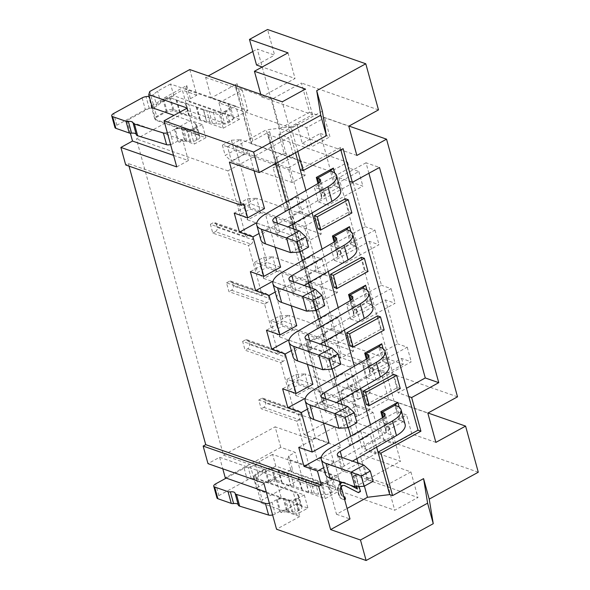 <?xml version="1.0" encoding="UTF-8"?>
<svg xmlns="http://www.w3.org/2000/svg" width="590" height="590" viewBox="0 0 590 590"><rect width="100%" height="100%" fill="white"/><g stroke="black" fill="none" stroke-linecap="round" stroke-linejoin="round"><path stroke-width="0.44" stroke-dasharray="2.95 2.21" d="M266.319 492.097L281.113 497.259L277.241 499.383L284.004 498.262L292.669 501.294L304.293 494.922L254.216 477.443L255.197 474.316L264.755 469.072L271.511 467.959L321.594 485.437L337.864 476.514L287.78 459.042L288.768 455.908L295.221 452.368L280.774 447.331L225.255 477.767M280.774 447.331L275.132 426.836L311.727 439.602L334.965 426.865L340.614 447.36L317.376 460.097L387.674 484.633L410.913 471.889L359.878 454.079L393.442 435.671L354.922 422.233L361.98 447.847L400.499 461.292L366.928 479.7L417.971 497.51L394.732 510.247L302.279 477.989L262.255 499.929L261.267 503.064L299.794 516.508L296.364 504.059L307.921 508.093L296.298 514.465L292.669 501.294M173.571 155.384L188.372 160.554L182.723 140.059L126.865 120.567L182.384 90.123L188.033 110.618L136.386 138.938L223.485 455.148L275.132 426.836M126.865 120.567L130.353 133.207M243.877 203.911L128.31 163.585L125.729 164.994M128.31 163.585L129.018 166.144M281.113 497.259L275.471 476.764L219.613 457.272L207.99 463.644M219.613 457.272L222.791 468.807M337.864 476.514L341.492 489.693L291.408 472.214L291.209 471.484L333.586 486.271L330.356 474.559L287.986 459.772L287.78 459.042M272.61 514.937A4.978 2.013 -15.4 0 0 275.272 513.92L279.704 511.486A4.978 2.013 164.6 0 1 286.467 510.372L288.842 511.198A16.601 6.719 -15.4 0 0 291.844 511.84L292.751 511.936A4.978 2.013 -15.4 0 0 298.606 510.63L299.322 510.239A6.645 2.685 -15.4 0 0 301.874 507.135A6.645 2.685 -15.4 0 0 301.468 506.522L300.509 505.682A33.21 13.437 -15.4 0 0 296.32 503.388L293.09 491.676L254.415 478.173A4.978 2.013 164.6 0 1 253.486 477.376A4.978 2.013 164.6 0 1 255.396 475.046L264.954 469.81L264.755 469.072M291.408 472.214L292.397 469.087L268.384 482.251L268.177 481.521L258.627 486.757A4.978 2.013 164.6 0 0 256.709 489.088A4.978 2.013 164.6 0 0 257.638 489.884L296.32 503.388M275.714 479.98L272.492 468.268A4.978 2.013 164.6 0 0 265.729 469.382L264.954 469.81L268.177 481.521L268.952 481.093A4.978 2.013 164.6 0 1 275.714 479.98L281.319 481.934A4.484 1.814 164.6 0 1 282.153 482.65A4.484 1.814 164.6 0 1 282.175 482.93L290.973 485.924A9.964 4.034 164.6 0 1 294.063 486.381L301.424 488.948A4.484 1.814 164.6 0 1 302.257 489.671A4.484 1.814 164.6 0 1 302.279 489.943L308.865 492.171A9.964 4.034 164.6 0 1 311.963 492.628L314.367 493.469A16.601 6.719 -15.4 0 0 318.541 494.191L325.201 494.531A4.484 1.814 -15.4 0 0 330.164 493.329L331.617 492.532A9.964 4.034 -15.4 0 0 335.445 487.871A9.964 4.034 -15.4 0 0 333.586 486.271M275.803 466.107L272.573 454.396L287.986 459.772L291.209 471.484L275.803 466.107L262.83 473.217L258.811 476.418A4.978 2.013 164.6 0 1 253.847 478.372L251.274 478.719A4.978 2.013 -15.4 0 0 247.357 479.972L218.875 495.593A4.978 2.013 -15.4 0 0 216.958 497.923M238.22 504.708A6.645 2.685 164.6 0 1 238.272 504.848A6.645 2.685 164.6 0 1 238.294 504.944L235.063 493.233M296.364 504.059L280.87 512.555L287.632 511.442L284.004 498.262M287.632 511.442L296.298 514.465M269.379 503.226A4.978 2.013 -15.4 0 0 272.042 502.208L276.481 499.774A4.978 2.013 164.6 0 1 283.244 498.661L285.612 499.487A16.601 6.719 -15.4 0 0 288.621 500.128L289.52 500.224A4.978 2.013 -15.4 0 0 295.384 498.919L296.092 498.528A6.645 2.685 -15.4 0 0 298.643 495.423A6.645 2.685 -15.4 0 0 298.245 494.811L297.286 493.97A33.21 13.437 -15.4 0 0 293.09 491.676M288.842 511.198L285.612 499.487M280.87 512.555L277.241 499.383M262.83 473.217L259.607 461.505L255.588 464.706A4.978 2.013 164.6 0 1 250.625 466.661L248.043 467.007A4.978 2.013 -15.4 0 0 244.135 468.261L226.199 478.092M255.588 464.706L258.811 476.418M272.573 454.396L259.607 461.505M288.768 455.908L292.397 469.087M341.492 489.693L325.223 498.609L275.147 481.138L271.511 467.959M268.384 482.251L275.147 481.138M255.197 474.316L262.255 499.929M302.279 477.989L295.221 452.368M254.216 477.443L261.267 503.064M272.492 468.268L278.089 470.223A4.484 1.814 164.6 0 1 278.93 470.938A4.484 1.814 164.6 0 1 278.952 471.218L287.743 474.213A9.964 4.034 164.6 0 1 290.841 474.67L298.193 477.236A4.484 1.814 164.6 0 1 299.034 477.959A4.484 1.814 164.6 0 1 299.056 478.232L305.642 480.459A9.964 4.034 164.6 0 1 308.732 480.916L311.144 481.757A16.601 6.719 -15.4 0 0 315.311 482.48L321.978 482.819A4.484 1.814 -15.4 0 0 326.941 481.617L328.387 480.821A9.964 4.034 -15.4 0 0 332.214 476.16A9.964 4.034 -15.4 0 0 330.356 474.559M305.436 480.459L308.666 492.171M325.223 498.609L321.594 485.437M282.175 482.93L278.952 471.218M287.544 474.213L290.767 485.924M302.279 489.943L299.056 478.232M304.293 494.922L307.921 508.093M263.848 483.136L275.471 476.764M299.794 516.508L276.548 529.245M264.497 208.617L251.016 203.911L234.23 213.108M254.061 170.746L248.766 151.519L229.399 162.139M188.372 160.554L176.749 166.918M189.774 69.546L196.831 95.167L190.378 98.707L189.39 101.841L239.474 119.313L235.845 106.134L219.576 115.057L169.492 97.579L173.121 110.758L223.204 128.229L239.474 119.313M173.121 110.758L166.365 111.871L156.807 117.108L155.826 120.242L155.62 119.512L194.302 133.008L191.071 121.297L174.013 115.345M170.591 144.557A4.978 2.013 -15.4 0 0 173.246 143.54L177.686 141.113A4.978 2.013 164.6 0 1 184.449 139.992L185.415 140.332L185.614 141.062L194.28 144.085L205.903 137.713L155.826 120.242M185.614 141.062L178.851 142.175L175.223 129.004L190.718 120.508L202.274 124.542L205.903 137.713M182.723 140.059L178.851 142.175M196.831 95.167L182.384 90.123M152.397 107.8L155.62 119.512A4.978 2.013 164.6 0 1 154.691 118.708A4.978 2.013 164.6 0 1 156.608 116.378L166.933 110.714A4.978 2.013 164.6 0 1 173.696 109.6L179.301 111.554A4.484 1.814 164.6 0 1 180.134 112.277A4.484 1.814 164.6 0 1 180.157 112.55L188.955 115.552A9.964 4.034 164.6 0 1 192.045 116.001L199.405 118.568A4.484 1.814 164.6 0 1 200.239 119.291A4.484 1.814 164.6 0 1 200.261 119.564L206.847 121.791A9.964 4.034 164.6 0 1 209.944 122.248L212.348 123.089A16.601 6.719 -15.4 0 0 216.515 123.819L223.182 124.151A4.484 1.814 -15.4 0 0 228.146 122.949L229.599 122.152A9.964 4.034 -15.4 0 0 233.426 117.491A9.964 4.034 -15.4 0 0 231.568 115.891L228.337 104.179L185.968 89.392L185.762 88.662L235.845 106.134M149.749 91.494L156.807 117.108M166.365 111.871L162.729 98.7L169.492 97.579M151.851 105.831A4.978 2.013 164.6 0 1 153.378 104.666L163.71 99.002A4.978 2.013 164.6 0 1 170.473 97.888L176.071 99.843A4.484 1.814 164.6 0 1 176.912 100.566A4.484 1.814 164.6 0 1 176.934 100.838L185.526 103.833L188.748 115.544M185.762 88.662L186.75 85.528L162.729 98.7M186.75 85.528L190.378 98.707M189.39 101.841L189.191 101.104L231.568 115.891M173.785 95.728L170.554 84.016L185.968 89.392L189.191 101.104L173.785 95.728L160.812 102.837L156.793 106.038A4.978 2.013 164.6 0 1 151.829 107.992L149.255 108.339A4.978 2.013 -15.4 0 0 145.339 109.593L116.857 125.213A4.978 2.013 -15.4 0 0 114.939 127.543M136.202 134.328A6.645 2.685 164.6 0 1 136.253 134.468A6.645 2.685 164.6 0 1 136.275 134.572L133.045 122.86M167.361 132.846A4.978 2.013 -15.4 0 0 170.023 131.828L174.463 129.402A4.978 2.013 164.6 0 1 181.226 128.281L182.185 128.62L185.415 140.332L186.823 140.826A16.601 6.719 -15.4 0 0 189.825 141.46L190.732 141.556A4.978 2.013 -15.4 0 0 196.588 140.25L197.303 139.859A6.645 2.685 -15.4 0 0 199.855 136.755A6.645 2.685 -15.4 0 0 199.45 136.143L198.491 135.302A33.21 13.437 -15.4 0 0 194.302 133.008M223.204 128.229L219.576 115.057M180.157 112.55L176.934 100.838M200.261 119.564L197.038 107.852L203.417 110.079L206.64 121.791M203.417 110.079L203.624 110.079A9.964 4.034 164.6 0 1 206.714 110.537L209.126 111.377A16.601 6.719 -15.4 0 0 213.292 112.107L219.959 112.439A4.484 1.814 -15.4 0 0 224.923 111.237L226.368 110.441A9.964 4.034 -15.4 0 0 230.196 105.78A9.964 4.034 -15.4 0 0 228.337 104.179M175.223 129.004L181.986 127.89L182.185 128.62L183.593 129.114A16.601 6.719 -15.4 0 0 186.602 129.748L187.502 129.844A4.978 2.013 -15.4 0 0 193.365 128.539L194.073 128.148A6.645 2.685 -15.4 0 0 196.625 125.043A6.645 2.685 -15.4 0 0 196.227 124.431L195.268 123.59A33.21 13.437 -15.4 0 0 191.071 121.297M170.554 84.016L157.589 91.126L153.57 94.326A4.978 2.013 164.6 0 1 149.196 96.185M185.526 103.833L185.725 103.84A9.964 4.034 164.6 0 1 188.822 104.29L196.175 106.856A4.484 1.814 164.6 0 1 197.016 107.579A4.484 1.814 164.6 0 1 197.038 107.852M188.033 110.618L224.628 123.391L218.986 102.896L289.284 127.425L312.523 114.689L261.488 96.878L260.78 94.326M261.488 96.878L295.052 78.47L262.189 67.002M288.001 52.849L295.052 78.47M312.523 114.689L305.473 89.068M289.284 127.425L282.227 101.812M356.854 155.45L323.143 143.687L330.806 171.506L347.591 162.302L268.62 134.749A4.978 2.013 164.6 0 1 267.69 133.945A4.978 2.013 164.6 0 1 269.608 131.614L252.822 140.818A4.978 2.013 -15.4 0 0 250.912 143.149L235.181 86.052A4.978 2.013 164.6 0 0 236.111 86.855L271.747 99.29L301.438 83.006L309.507 112.284L279.808 128.568L271.747 99.29M235.181 86.052A4.978 2.013 164.6 0 1 237.099 83.721L211.272 97.881L205.63 77.386L208.196 75.977M218.986 102.896L242.225 90.152L247.866 110.647L211.272 97.881M247.866 110.647L224.628 123.391M212.806 233.087L215.387 231.671L251.023 244.105L248.442 245.521L212.806 233.087L210.387 224.303L246.023 236.738L227.873 170.864L136.386 138.938M227.873 170.864L288.562 137.588L278.93 134.232L297.006 124.32L306.638 127.683L324.714 117.771L348.786 126.172M378.485 109.895L301.438 83.006M297.006 124.32L302.25 143.355L320.326 133.443L323.143 143.687L279.808 128.568M330.806 171.506L251.842 143.945A4.978 2.013 -15.4 0 1 250.912 143.149M347.591 162.302L349.206 168.157L314.345 187.273L318.379 201.913L353.24 182.797L362.872 186.16L328.011 205.268L323.976 190.629L358.838 171.52L349.206 168.157M358.838 171.52L362.872 186.16M353.24 182.797L365.335 226.715L330.474 245.831L334.508 260.47L369.37 241.354L379.001 244.717L344.14 263.826L340.106 249.187L374.967 230.078L365.335 226.715M374.967 230.078L379.001 244.717M369.37 241.354L381.465 285.272L346.603 304.388L350.637 319.028L385.499 299.912L395.13 303.275L360.269 322.383L356.235 307.744L391.096 288.635L381.465 285.272M391.096 288.635L395.13 303.275M385.499 299.912L397.594 343.83L362.732 362.946L366.766 377.585L401.628 358.469L411.26 361.832L376.398 380.941L372.364 366.302L407.225 347.193L397.594 343.83M407.225 347.193L411.26 361.832M401.628 358.469L403.243 364.325L324.271 336.772A4.978 2.013 -15.4 0 1 323.342 335.968L267.69 133.945M403.243 364.325L386.457 373.529L307.486 345.969A4.978 2.013 164.6 0 1 306.557 345.172A4.978 2.013 164.6 0 1 308.467 342.842L325.252 333.638A4.978 2.013 -15.4 0 0 323.342 335.968M478.284 472.221L380.056 437.942L372.998 412.322L355.667 406.274L304.02 434.587L298.37 414.092L324.198 399.932A4.978 2.013 -15.4 0 0 322.28 402.262A4.978 2.013 -15.4 0 0 323.209 403.066L358.845 415.5L350.777 386.221L427.824 413.103M355.667 406.274L350.018 385.779L370.24 392.837L361.368 360.63L341.145 353.572L329.53 359.944L349.752 366.995L358.624 399.201L338.394 392.151L350.018 385.779M338.394 392.151L329.53 359.944M341.145 353.572L257.277 49.073L274.608 55.121L267.55 29.5M252.808 51.514L257.277 49.073M386.457 373.529L396.937 411.591L406.569 414.954L388.493 424.859L393.737 443.894L384.105 440.531L366.029 450.443L375.66 453.806L314.971 487.075L296.829 421.194L261.2 408.759L258.774 399.976L294.41 412.41L280.7 362.636L245.064 350.202L242.645 341.418L278.281 353.853L264.571 304.079L228.935 291.644L226.516 282.861L262.152 295.295L248.442 245.521M278.93 134.232L284.173 153.26L276.422 157.508L288.525 201.426L285.243 211.869L305.9 200.541L309.934 215.18L289.27 226.508L292.552 216.065L300.303 211.817L296.269 197.178L288.525 201.426M292.552 216.065L304.654 259.983L301.372 270.427L322.029 259.099L312.398 255.736L304.654 259.983M308.681 274.623L320.783 318.541L317.501 328.984L305.406 285.066L308.681 274.623L316.432 270.375L312.398 255.736M324.81 333.18L336.912 377.099L333.63 387.542L321.535 343.623L324.81 333.18L332.561 328.932L328.527 314.293L320.783 318.541M340.946 391.738L353.041 435.656L360.785 431.408L370.417 434.771L349.759 446.099L337.664 402.181L340.946 391.738L348.69 387.49L344.656 372.851L336.912 377.099M360.785 431.408L366.029 450.443M384.105 440.531L378.861 421.503L396.937 411.591M292.234 182.539L288.2 167.899L301.114 160.819L240.447 139.653L244.474 154.292L231.568 161.372L292.234 182.539L305.148 175.459L301.114 160.819M308.364 241.096L304.337 226.457L317.243 219.384L256.576 198.21L260.603 212.85L247.697 219.93L308.364 241.096L321.277 234.024L317.243 219.384M324.493 299.654L320.466 285.014L333.372 277.942L272.705 256.768L276.732 271.407L263.826 278.487L324.493 299.654L337.406 292.581L333.372 277.942M340.622 358.211L336.595 343.572L349.501 336.499L288.834 315.326L292.861 329.965L279.955 337.045L340.622 358.211L353.535 351.139L349.501 336.499M356.751 416.769L352.724 402.129L365.63 395.057L304.964 373.883L308.99 388.522L296.084 395.602L356.751 416.769L369.665 409.696L365.63 395.057M318.379 201.913L328.011 205.268M323.976 190.629L314.345 187.273M320.326 133.443L329.957 136.799L324.714 117.771M306.638 127.683L311.881 146.711L329.957 136.799M302.25 143.355L311.881 146.711M309.507 112.284L348.985 126.061M457.523 396.827L380.476 369.937L388.537 399.216L428.023 413M361.368 360.63L349.752 366.995M358.624 399.201L370.24 392.837M372.998 412.322L354.922 422.233M340.614 447.36L304.02 434.587M311.727 439.602L317.376 460.097M388.537 399.216L358.845 415.5M435.885 442.382L411.813 433.982L393.737 443.894M223.485 455.148L314.971 487.075M298.37 414.092L334.965 426.865M350.777 386.221L380.476 369.937M411.813 433.982L406.569 414.954M378.861 421.503L388.493 424.859M322.361 111.171L291.379 128.163L297.788 151.431M320.776 457.169L336.499 514.266L347.09 508.462M336.499 514.266L349.981 518.971M256.252 222.939L267.145 262.469L250.359 271.666M275.582 163.607L266.274 129.829L235.285 146.814L251.016 203.911M364.406 486.086L358.064 463.076M356.847 458.644L350.681 436.268M348.277 427.529L341.935 404.519M340.718 400.086L334.552 377.711M332.148 368.971L325.805 345.961M324.589 341.529L318.423 319.153M316.019 310.414L309.676 287.404M308.459 282.971L302.294 260.596M299.89 251.856L293.547 228.846M292.33 224.414L286.165 202.038M304.647 398.611L315.532 438.141L298.747 447.338M288.51 340.054L299.403 379.584L282.617 388.781M272.381 281.496L283.274 321.026L266.488 330.223M357.842 492.451L359.9 491.323L355.364 474.854L353.307 475.983L356.272 486.757M356.803 488.675L357.415 488.992M342.148 482.34L344.619 482.325L356.832 488.793M344.309 496.714L344.944 499L343.166 499.442L341.013 498.521L339.685 497.141L338.394 494.162L337.546 489.361L337.864 487.082L339.007 484.346L340.165 483.321M344.398 485.489L342.112 485.282L341.286 485.732L339.855 489.147L340.578 493.491L341.625 495.556L343.83 496.632M256.761 223.116L269.741 227.644L259.076 233.485M280.626 267.174L267.145 262.469M275.132 247.232L269.741 227.644M235.285 146.814L248.766 151.519M291.379 128.163L288.488 127.152L266.274 129.829M295.516 152.677L288.488 127.152M340.828 149.912L340.209 147.662L343.1 148.673M340.209 147.662L300.185 169.603M368.898 173.283L365.999 162.774L379.488 167.479M365.999 162.774L338.889 177.634L349.479 181.337M408.759 396.532L398.162 392.837L406.481 388.279M376.627 447.139L370.461 424.763M360.497 388.581L354.332 366.206M344.368 330.024L338.203 307.648M328.239 271.466L322.074 249.091M312.11 212.909L305.945 190.533M318.003 228.92L348.992 211.928L345.364 198.756M334.132 287.478L365.122 270.486L361.493 257.314M350.261 346.035L381.251 329.05L377.622 315.871M366.397 404.593L397.38 387.608L393.751 374.429M317.988 183.527L321.631 196.772L338.675 187.428L334.7 172.995M334.117 242.084L337.76 255.33L354.804 245.986L350.829 231.553M350.246 300.642L353.889 313.887L370.933 304.543L366.958 290.11M366.375 359.199L370.019 372.445L387.062 363.101L383.087 348.668M382.504 417.757L386.148 431.002L403.191 421.658L399.216 407.225M338.889 177.634L398.162 392.837M351.883 212.938L348.992 211.928M368.013 271.496L365.122 270.486M384.142 330.053L381.251 329.05M400.271 388.611L397.38 387.608M321.631 196.772L321.513 192.76L318.814 182.959M288.2 167.899L227.534 146.733L231.568 161.372L225.188 155.421L234.23 150.465L305.148 175.459M340.614 190.216A24.905 10.074 -15.4 0 0 335.968 186.219L334.427 185.68L321.513 192.76L323.055 193.291A8.304 3.356 164.6 0 1 324.603 194.626A8.304 3.356 164.6 0 1 321.72 198.343L269.49 228.728A24.905 10.074 -15.4 0 0 260.839 239.865M290.523 252.601L303.43 245.529L278.392 236.789A8.304 3.356 164.6 0 1 276.843 235.454A8.304 3.356 164.6 0 1 279.726 231.745L288.023 226.914M338.675 187.428L334.427 185.68L330.393 171.041M227.534 146.733L240.447 139.653L231.405 140.221L222.371 145.177L227.534 146.733M222.371 145.177L225.188 155.421M231.405 140.221L234.23 150.465M308.592 247.077L303.43 245.529L299.396 230.889M337.76 255.33L337.642 251.318L334.943 241.517M304.337 226.457L243.663 205.291L247.697 219.93L241.325 213.978L250.359 209.03L321.277 234.024M356.744 248.781A24.905 10.074 -15.4 0 0 352.097 244.776L350.556 244.238L337.642 251.318L339.184 251.849A8.304 3.356 164.6 0 1 340.732 253.184A8.304 3.356 164.6 0 1 337.849 256.901L285.619 287.286A24.905 10.074 -15.4 0 0 276.968 298.422M306.653 311.159L319.559 304.086L294.521 295.347A8.304 3.356 164.6 0 1 292.972 294.012A8.304 3.356 164.6 0 1 295.856 290.302L304.152 285.471M354.804 245.986L350.556 244.238L346.522 229.599M243.663 205.291L256.576 198.21L247.535 198.778L238.5 203.734L243.663 205.291M238.5 203.734L241.325 213.978M247.535 198.778L250.359 209.03M324.721 305.635L319.559 304.086L315.532 289.447M353.889 313.887L353.771 309.875L351.072 300.074M320.466 285.014L259.792 263.848L263.826 278.487L257.454 272.536L266.488 267.587L337.406 292.581M372.873 307.338A24.905 10.074 -15.4 0 0 368.226 303.334L366.685 302.795L353.771 309.875L355.313 310.406A8.304 3.356 164.6 0 1 356.862 311.741A8.304 3.356 164.6 0 1 353.978 315.458L301.748 345.843A24.905 10.074 -15.4 0 0 293.097 356.98M322.782 369.724L335.688 362.644L310.65 353.904A8.304 3.356 164.6 0 1 309.101 352.569A8.304 3.356 164.6 0 1 311.985 348.86L320.281 344.029M370.933 304.543L366.685 302.795L362.651 288.156M259.792 263.848L272.705 256.768L263.664 257.336L254.629 262.292L259.792 263.848M254.629 262.292L257.454 272.536M263.664 257.336L266.488 267.587M340.85 364.192L335.688 362.644L331.661 348.004M370.019 372.445L369.901 368.433L367.201 358.632M336.595 343.572L275.921 322.406L279.955 337.045L273.583 331.093L282.617 326.145L353.535 351.139M389.002 365.896A24.905 10.074 -15.4 0 0 384.356 361.891L382.814 361.353L369.901 368.433L371.442 368.971A8.304 3.356 164.6 0 1 372.991 370.299A8.304 3.356 164.6 0 1 370.107 374.016L317.877 404.401A24.905 10.074 -15.4 0 0 309.226 415.537M338.911 428.281L351.817 421.201L326.779 412.462A8.304 3.356 164.6 0 1 325.23 411.127A8.304 3.356 164.6 0 1 328.114 407.417L336.411 402.587M387.062 363.101L382.814 361.353L378.78 346.714M275.921 322.406L288.834 315.326L279.793 315.893L270.758 320.849L275.921 322.406M270.758 320.849L273.583 331.093M279.793 315.893L282.617 326.145M356.98 422.757L351.817 421.201L347.79 406.562M386.148 431.002L386.03 426.99L383.33 417.189M352.724 402.129L292.05 380.963L296.084 395.602L289.712 389.651L298.747 384.702L369.665 409.696M405.131 424.453A24.905 10.074 -15.4 0 0 400.485 420.449L398.943 419.91L386.03 426.99L387.571 427.529A8.304 3.356 164.6 0 1 389.12 428.864A8.304 3.356 164.6 0 1 386.236 432.573L334.006 462.958A24.905 10.074 -15.4 0 0 325.356 474.095M355.04 486.839L367.946 479.759L342.908 471.019A8.304 3.356 164.6 0 1 341.359 469.684A8.304 3.356 164.6 0 1 344.243 465.975L352.54 461.144M403.191 421.658L398.943 419.91L394.909 405.271M292.05 380.963L304.964 373.883L295.922 374.451L286.888 379.407L292.05 380.963M286.888 379.407L289.712 389.651M295.922 374.451L298.747 384.702M373.109 481.315L367.946 479.759L363.919 465.119M339.648 481.47L334.257 461.874L323.6 467.715M321.277 457.346L334.257 461.874M329.014 442.847L315.532 438.141M323.519 422.912L318.128 403.317L307.471 409.158M305.148 398.788L318.128 403.317M312.884 384.289L299.403 379.584M307.39 364.355L301.999 344.759L291.335 350.6M289.019 340.231L301.999 344.759M296.755 325.732L283.274 321.026M291.261 305.79L285.87 286.202L275.206 292.043M272.89 281.673L285.87 286.202M360.483 491.522L359.9 491.323M344.014 485.29L344.59 485.496M342.112 485.282L342.687 485.481M341.286 485.732L341.868 485.931M340.305 487.325L341.182 487.038M339.855 489.147L340.437 489.353L340.88 487.524M340.076 491.662L340.651 491.861L340.437 489.353M340.578 493.491L341.16 493.697L340.651 491.861M341.625 495.556L342.2 495.755L341.16 493.697M342.827 496.478L342.2 495.755M343.859 496.75L343.402 496.677M344.944 499L345.519 499.199M343.166 499.442L344.597 499.435M341.013 498.521L343.749 499.649M339.685 497.141L341.595 498.72M338.394 494.162L338.97 494.368L340.268 497.341M337.886 492.333L338.468 492.539L338.97 494.368M337.546 489.361L338.122 489.567L338.468 492.539M337.864 487.082L338.446 487.281L338.122 489.567M339.007 484.346L339.589 484.552L338.446 487.281M340.319 483.896L339.589 484.552M343.129 482.089L343.705 482.288L342.724 482.539M344.619 482.325L343.705 482.288M350.032 485.091L345.194 482.531M353.307 475.983L353.882 476.189L356.788 486.728M355.364 474.854L355.947 475.053L353.882 476.189M359.118 486.58L355.947 475.053M380.056 437.942L361.98 447.847M366.928 479.7L359.878 454.079M410.913 471.889L417.971 497.51M393.442 435.671L400.499 461.292M387.674 484.633L394.732 510.247M375.66 453.806L370.417 434.771M349.759 446.099L353.041 435.656M333.63 387.542L354.288 376.214L358.322 390.853L348.69 387.49M358.322 390.853L337.664 402.181M354.288 376.214L344.656 372.851M317.501 328.984L338.159 317.656L342.193 332.295L332.561 328.932M342.193 332.295L321.535 343.623M338.159 317.656L328.527 314.293M322.029 259.099L326.064 273.738L316.432 270.375M326.064 273.738L305.406 285.066M301.372 270.427L289.27 226.508M300.303 211.817L309.934 215.18M296.269 197.178L305.9 200.541M276.422 157.508L273.141 167.951L293.805 156.623L288.562 137.588M285.243 211.869L273.141 167.951M284.173 153.26L293.805 156.623M210.387 224.303L212.968 222.887A3.319 2.618 -70.8 0 1 214.871 222.681A3.319 2.618 -70.8 0 1 216.36 224.399L251.989 236.833L252.8 239.761L217.164 227.327A3.319 2.618 -70.8 0 1 215.387 231.671M251.023 244.105A3.319 2.618 109.2 0 0 252.8 239.761M262.152 295.295L264.733 293.879L229.097 281.445A3.319 2.618 -70.8 0 1 231 281.238A3.319 2.618 -70.8 0 1 232.49 282.957L233.293 285.885A3.319 2.618 -70.8 0 1 231.523 290.228L228.935 291.644M232.49 282.957L268.126 295.391A3.319 2.618 109.2 0 0 266.636 293.673A3.319 2.618 109.2 0 0 264.733 293.879M268.126 295.391L268.929 298.319L233.293 285.885M231.523 290.228L267.152 302.663A3.319 2.618 109.2 0 0 268.929 298.319M267.152 302.663L264.571 304.079M278.281 353.853L280.862 352.437L245.233 340.002A3.319 2.618 -70.8 0 1 247.129 339.796A3.319 2.618 -70.8 0 1 248.619 341.514L249.423 344.442A3.319 2.618 -70.8 0 1 247.653 348.786L245.064 350.202M248.619 341.514L284.255 353.948A3.319 2.618 109.2 0 0 282.765 352.23A3.319 2.618 109.2 0 0 280.862 352.437M284.255 353.948L285.058 356.876L249.423 344.442M247.653 348.786L283.281 361.22A3.319 2.618 109.2 0 0 285.058 356.876M283.281 361.22L280.7 362.636M294.41 412.41L296.991 410.994L261.363 398.56A3.319 2.618 -70.8 0 1 263.258 398.353A3.319 2.618 -70.8 0 1 264.748 400.072L265.552 403A3.319 2.618 -70.8 0 1 263.782 407.343L261.2 408.759M264.748 400.072L300.384 412.506A3.319 2.618 109.2 0 0 298.894 410.788A3.319 2.618 109.2 0 0 296.991 410.994M300.384 412.506L301.188 415.434L265.552 403M263.782 407.343L299.41 419.778A3.319 2.618 109.2 0 0 301.188 415.434M299.41 419.778L296.829 421.194M246.023 236.738L248.604 235.322L212.968 222.887M251.989 236.833A3.319 2.618 109.2 0 0 250.507 235.115A3.319 2.618 109.2 0 0 248.604 235.322M216.36 224.399L217.164 227.327M258.774 399.976L261.363 398.56M242.645 341.418L245.233 340.002M226.516 282.861L229.097 281.445M256.532 65.025L274.608 55.121M205.63 77.386L242.225 90.152M366.766 377.585L376.398 380.941M362.732 362.946L372.364 366.302M350.637 319.028L360.269 322.383M346.603 304.388L356.235 307.744M334.508 260.47L344.14 263.826M330.474 245.831L340.106 249.187M187.288 108.066L190.718 120.508M153.57 94.326L156.793 106.038M160.812 102.837L157.589 91.126M202.274 124.542L190.651 130.914L194.28 144.085M190.651 130.914L181.986 127.89M186.823 140.826L183.593 129.114M286.467 510.372L283.244 498.661M276.481 499.774L279.704 511.486M272.042 502.208L275.272 513.92M218.875 495.593L215.645 483.881M244.135 468.261L247.357 479.972M251.274 478.719L248.043 467.007M253.847 478.372L250.625 466.661M331.617 492.532L328.387 480.821M326.941 481.617L330.164 493.329M325.201 494.531L321.978 482.819M315.311 482.48L318.541 494.191M314.367 493.469L311.144 481.757M311.963 492.628L308.732 480.916M305.642 480.459L308.865 492.171M265.729 469.382L268.952 481.093M278.089 470.223L281.319 481.934M287.743 474.213L290.973 485.924M294.063 486.381L290.841 474.67M298.193 477.236L301.424 488.948M300.509 505.682L297.286 493.97M298.245 494.811L301.468 506.522M299.322 510.239L296.092 498.528M295.384 498.919L298.606 510.63M292.751 511.936L289.52 500.224M288.621 500.128L291.844 511.84M163.71 99.002L166.933 110.714M229.599 122.152L226.368 110.441M224.923 111.237L228.146 122.949M223.182 124.151L219.959 112.439M213.292 112.107L216.515 123.819M212.348 123.089L209.126 111.377M209.944 122.248L206.714 110.537M203.624 110.079L206.847 121.791M236.111 86.855L251.842 143.945M252.822 140.818L237.099 83.721M268.62 134.749L324.271 336.772M325.252 333.638L269.608 131.614M324.198 399.932L308.467 342.842M307.486 345.969L323.209 403.066M319.92 181.927L323.055 193.291M331.934 171.579L335.968 186.219M279.726 231.745L277.374 223.204M274.357 222.15L278.392 236.789M269.49 228.728L265.456 214.089M321.72 198.343L317.685 183.704M336.049 240.484L339.184 251.849M348.063 230.137L352.097 244.776M295.856 290.302L293.503 281.762M290.487 280.707L294.521 295.347M285.619 287.286L281.585 272.646M337.849 256.901L333.815 242.261M352.186 299.042L355.313 310.406M364.192 288.694L368.226 303.334M311.985 348.86L309.632 340.319M306.616 339.265L310.65 353.904M301.748 345.843L297.714 331.204M353.978 315.458L349.944 300.819M368.315 357.599L371.442 368.971M380.321 347.252L384.356 361.891M328.114 407.417L325.761 398.877M322.745 397.822L326.779 412.462M317.877 404.401L313.843 389.761M370.107 374.016L366.073 359.376M384.444 416.156L387.571 427.529M396.45 405.809L400.485 420.449M344.243 465.975L341.89 457.434M338.881 456.38L342.908 471.019M334.006 462.958L329.972 448.319M386.236 432.573L382.202 417.934M184.449 139.992L181.226 128.281M174.463 129.402L177.686 141.113M170.023 131.828L173.246 143.54M116.857 125.213L113.627 113.501M142.116 97.881L145.339 109.593M149.255 108.339L146.025 96.627M151.829 107.992L148.606 96.281M198.491 135.302L195.268 123.59M196.227 124.431L199.45 136.143M197.303 139.859L194.073 128.148M193.365 128.539L196.588 140.25M190.732 141.556L187.502 129.844M186.602 129.748L189.825 141.46M196.175 106.856L199.405 118.568M192.045 116.001L188.822 104.29M185.725 103.84L188.955 115.552M176.071 99.843L179.301 111.554M173.696 109.6L170.473 97.888M238.272 504.848L235.041 493.137M256.709 489.088L253.486 477.376M335.445 487.871L332.214 476.16M282.153 482.65L278.93 470.938M302.257 489.671L299.034 477.959M301.874 507.135L298.643 495.423M233.426 117.491L230.196 105.78M154.691 118.708L151.468 106.997M322.28 402.262L306.557 345.172M272.809 220.815L276.843 235.454M324.603 194.626L320.569 179.987M288.938 279.372L292.972 294.012M340.732 253.184L336.698 238.544M305.067 337.93L309.101 352.569M356.862 311.741L352.827 297.102M321.203 396.487L325.23 411.127M372.991 370.299L368.957 355.659M337.332 455.045L341.359 469.684M389.12 428.864L385.086 414.224M214.871 222.681L250.507 235.115M263.258 398.353L298.894 410.788M247.129 339.796L282.765 352.23M231 281.238L266.636 293.673M136.253 134.468L133.023 122.757M199.855 136.755L196.625 125.043M200.239 119.291L197.016 107.579M180.134 112.277L176.912 100.566"/><path stroke-width="0.89" d="M130.353 133.207L132.514 141.062L173.571 155.384M164.049 120.81L253.612 152.058L320.754 115.249L316.719 90.676L365.785 63.779L267.55 29.5L249.474 39.412L288.001 52.849L254.43 71.257L305.473 89.068L282.227 101.812L189.774 69.546L149.749 91.494L148.769 94.621L187.288 108.066L164.049 120.81L176.749 166.918L120.891 147.426L132.514 141.062M120.891 147.426L125.729 164.994L241.295 205.32L243.877 203.911L247.712 217.813L264.497 208.617L254.061 170.746M129.018 166.144L205.733 444.661L321.299 484.987L318.718 486.403L203.152 446.077L205.733 444.661M203.152 446.077L207.99 463.644L263.848 483.136L276.548 529.245L366.117 560.5L433.252 523.691L429.225 499.118L478.284 472.221L465.584 426.105L435.885 442.382L427.824 413.103L457.523 396.827L386.546 139.174L356.854 155.45L348.786 126.172L378.485 109.895L365.785 63.779M222.791 468.807L225.255 477.767L266.319 492.097M226.199 478.092L215.645 483.881A4.978 2.013 -15.4 0 0 213.735 486.212L216.958 497.923A4.978 2.013 -15.4 0 0 217.887 498.72L231.273 503.395A4.484 1.814 -15.4 0 0 233.596 503.55A6.645 2.685 164.6 0 1 238.22 504.708M238.294 504.944A6.645 2.685 -15.4 0 0 238.316 505.047A6.645 2.685 -15.4 0 0 239.695 506.161L268.612 515.07A4.978 2.013 -15.4 0 0 272.61 514.937M213.735 486.212A4.978 2.013 -15.4 0 0 214.664 487.008L228.05 491.684A4.484 1.814 -15.4 0 0 230.366 491.839A6.645 2.685 164.6 0 1 235.041 493.137A6.645 2.685 164.6 0 1 235.063 493.233A6.645 2.685 -15.4 0 0 235.085 493.336A6.645 2.685 -15.4 0 0 236.465 494.45L265.382 503.358A4.978 2.013 -15.4 0 0 269.379 503.226M429.225 499.118L423.576 478.623L427.61 503.196L360.468 540.005L330.614 529.584L318.718 486.403M360.468 540.005L366.117 560.5M321.299 484.987L317.472 471.078L303.99 466.373L298.747 447.338L312.228 452.043L301.343 412.521L287.861 407.815L282.617 388.781L296.099 393.486L285.213 353.963L271.732 349.258L266.488 330.223L279.97 334.928L269.084 295.406L255.603 290.7L250.359 271.666L263.841 276.371L252.955 236.848L239.466 232.143L234.23 213.108L247.712 217.813M241.295 205.32L229.399 162.139L259.253 172.553L326.395 135.744L322.361 111.171L316.719 90.676M253.612 152.058L259.253 172.553M149.196 96.185A4.978 2.013 164.6 0 1 148.606 96.281L146.025 96.627A4.978 2.013 -15.4 0 0 142.116 97.881L113.627 113.501A4.978 2.013 -15.4 0 0 111.716 115.832L114.939 127.543A4.978 2.013 -15.4 0 0 115.869 128.34L129.254 133.016A4.484 1.814 -15.4 0 0 131.577 133.17A6.645 2.685 164.6 0 1 136.202 134.328M136.275 134.572A6.645 2.685 -15.4 0 0 136.297 134.667A6.645 2.685 -15.4 0 0 137.669 135.781L166.594 144.69A4.978 2.013 -15.4 0 0 170.591 144.557M174.013 115.345L152.397 107.8A4.978 2.013 164.6 0 1 151.468 106.997A4.978 2.013 164.6 0 1 151.851 105.831M111.716 115.832A4.978 2.013 -15.4 0 0 112.646 116.628L126.031 121.304A4.484 1.814 -15.4 0 0 128.347 121.459A6.645 2.685 164.6 0 1 133.023 122.757A6.645 2.685 164.6 0 1 133.045 122.86A6.645 2.685 -15.4 0 0 133.067 122.956A6.645 2.685 -15.4 0 0 134.446 124.07L163.364 132.979A4.978 2.013 -15.4 0 0 167.361 132.846M152.397 107.8L148.769 94.621M260.78 94.326L254.43 71.257M208.196 75.977L252.808 51.514M348.985 126.061L386.546 139.174M428.023 413L465.584 426.105M297.788 151.431L303.068 170.613L343.1 148.673L352.37 182.34L379.488 167.479L438.761 382.674L411.65 397.542L420.921 431.209L380.897 453.157L392.586 495.607L423.576 478.623M347.09 508.462L367.489 497.274L389.702 494.604L378.006 452.147L380.897 453.157M376.627 447.139L378.006 452.147L418.03 430.206L349.479 181.337L352.37 182.34M420.921 431.209L418.03 430.206M389.702 494.604L392.586 495.607M330.614 529.584L349.981 518.971L339.648 481.47M239.466 232.143L256.252 222.939L256.761 223.116M367.489 497.274L364.406 486.086M358.064 463.076L356.847 458.644M350.681 436.268L348.277 427.529M341.935 404.519L340.718 400.086M334.552 377.711L332.148 368.971M325.805 345.961L324.589 341.529M318.423 319.153L316.019 310.414M309.676 287.404L308.459 282.971M302.294 260.596L299.89 251.856M293.547 228.846L292.33 224.414M286.165 202.038L275.582 163.607M303.99 466.373L320.776 457.169L321.277 457.346M287.861 407.815L304.647 398.611L305.148 398.788M271.732 349.258L288.51 340.054L289.019 340.231M255.603 290.7L272.381 281.496L272.89 281.673M356.272 486.757L356.803 488.675M340.165 483.321L342.148 482.34M343.83 496.632L344.892 496.913L343.859 496.75M341.182 487.038L342.687 485.481L344.59 485.496L358.418 492.657L344.398 485.489M263.841 276.371L280.626 267.174L275.132 247.232M259.076 233.485L252.955 236.848M320.754 115.249L326.395 135.744M305.945 190.533L300.185 169.603L303.068 170.613M300.185 169.603L295.516 152.677M349.479 181.337L340.828 149.912M406.481 388.279L425.279 377.969L438.761 382.674M425.279 377.969L368.898 173.283M411.65 397.542L408.759 396.532M370.461 424.763L360.497 388.581M354.332 366.206L344.368 330.024M338.203 307.648L328.239 271.466M322.074 249.091L312.11 212.909M348.255 199.767L345.364 198.756L314.374 215.741L318.003 228.92L320.894 229.93L351.883 212.938L348.255 199.767L317.265 216.751L320.894 229.93M364.384 258.324L361.493 257.314L330.503 274.306L334.132 287.478L337.023 288.488L368.013 271.496L364.384 258.324L333.394 275.309L337.023 288.488M380.513 316.882L377.622 315.871L346.632 332.863L350.261 346.035L353.152 347.045L384.142 330.053L380.513 316.882L349.523 333.866L353.152 347.045M396.642 375.439L393.751 374.429L362.762 391.421L366.397 404.593L369.281 405.603L400.271 388.611L396.642 375.439L365.653 392.424L369.281 405.603M334.7 172.995L333.35 168.098L316.314 177.442L317.988 183.527M350.829 231.553L349.487 226.656L332.443 236L334.117 242.084M366.958 290.11L365.616 285.221L348.572 294.558L350.246 300.642M383.087 348.668L381.745 343.778L364.701 353.115L366.375 359.199M399.216 407.225L397.874 402.336L380.83 411.68L382.504 417.757M314.374 215.741L317.265 216.751M330.503 274.306L333.394 275.309M346.632 332.863L349.523 333.866M362.762 391.421L365.653 392.424M318.814 182.959L317.479 178.121L316.314 177.442M305.775 236.833L308.592 247.077L299.558 252.033L296.733 241.789L305.775 236.833L299.396 230.889L286.489 237.962L261.451 229.23A24.905 10.074 -15.4 0 1 256.805 225.225A24.905 10.074 -15.4 0 1 265.456 214.089L317.685 183.704A8.304 3.356 164.6 0 0 320.569 179.987A8.304 3.356 164.6 0 0 319.02 178.652L317.479 178.121L330.393 171.041L333.35 168.098M256.805 225.225L260.839 239.865A24.905 10.074 -15.4 0 0 265.478 243.869L290.523 252.601L299.558 252.033M288.023 226.914L331.956 201.36A24.905 10.074 -15.4 0 0 340.614 190.216L336.58 175.577A24.905 10.074 -15.4 0 0 331.934 171.579L330.393 171.041M299.396 230.889L274.357 222.15A8.304 3.356 164.6 0 1 272.809 220.815A8.304 3.356 164.6 0 1 275.692 217.105L327.929 186.72A24.905 10.074 -15.4 0 0 336.58 175.577M290.523 252.601L286.489 237.962L296.733 241.789M334.943 241.517L333.608 236.679L332.443 236M321.904 295.391L324.721 305.635L315.687 310.591L312.862 300.347L321.904 295.391L315.532 289.447L302.618 296.519L277.58 287.787A24.905 10.074 -15.4 0 1 272.934 283.783A24.905 10.074 -15.4 0 1 281.585 272.646L333.815 242.261A8.304 3.356 164.6 0 0 336.698 238.544A8.304 3.356 164.6 0 0 335.15 237.209L333.608 236.679L346.522 229.599L349.487 226.656M272.934 283.783L276.968 298.422A24.905 10.074 -15.4 0 0 281.607 302.427L306.653 311.159L315.687 310.591M304.152 285.471L348.093 259.917A24.905 10.074 -15.4 0 0 356.744 248.781L352.709 234.142A24.905 10.074 -15.4 0 0 348.063 230.137L346.522 229.599M315.532 289.447L290.487 280.707A8.304 3.356 164.6 0 1 288.938 279.372A8.304 3.356 164.6 0 1 291.821 275.663L344.058 245.278A24.905 10.074 -15.4 0 0 352.709 234.142M306.653 311.159L302.618 296.519L312.862 300.347M351.072 300.074L349.737 295.236L348.572 294.558M338.033 353.948L340.85 364.192L331.816 369.148L328.991 358.904L338.033 353.948L331.661 348.004L318.748 355.084L293.709 346.345A24.905 10.074 -15.4 0 1 289.063 342.34A24.905 10.074 -15.4 0 1 297.714 331.204L349.944 300.819A8.304 3.356 164.6 0 0 352.827 297.102A8.304 3.356 164.6 0 0 351.279 295.767L349.737 295.236L362.651 288.156L365.616 285.221M289.063 342.34L293.097 356.98A24.905 10.074 -15.4 0 0 297.736 360.984L322.782 369.724L331.816 369.148M320.281 344.029L364.222 318.475A24.905 10.074 -15.4 0 0 372.873 307.338L368.839 292.699A24.905 10.074 -15.4 0 0 364.192 288.694L362.651 288.156M331.661 348.004L306.616 339.265A8.304 3.356 164.6 0 1 305.067 337.93A8.304 3.356 164.6 0 1 307.951 334.22L360.188 303.835A24.905 10.074 -15.4 0 0 368.839 292.699M322.782 369.724L318.748 355.084L328.991 358.904M367.201 358.632L365.866 353.794L364.701 353.115M354.162 412.506L356.98 422.757L347.945 427.706L345.12 417.462L354.162 412.506L347.79 406.562L334.877 413.642L309.839 404.902A24.905 10.074 -15.4 0 1 305.192 400.898A24.905 10.074 -15.4 0 1 313.843 389.761L366.073 359.376A8.304 3.356 164.6 0 0 368.957 355.659A8.304 3.356 164.6 0 0 367.408 354.332L365.866 353.794L378.78 346.714L381.745 343.778M305.192 400.898L309.226 415.537A24.905 10.074 -15.4 0 0 313.873 419.542L338.911 428.281L347.945 427.706M336.411 402.587L380.351 377.032A24.905 10.074 -15.4 0 0 389.002 365.896L384.968 351.257A24.905 10.074 -15.4 0 0 380.321 347.252L378.78 346.714M347.79 406.562L322.745 397.822A8.304 3.356 164.6 0 1 321.203 396.487A8.304 3.356 164.6 0 1 324.087 392.778L376.317 362.393A24.905 10.074 -15.4 0 0 384.968 351.257M338.911 428.281L334.877 413.642L345.12 417.462M383.33 417.189L381.996 412.351L380.83 411.68M370.291 471.063L373.109 481.315L364.074 486.263L361.25 476.019L370.291 471.063L363.919 465.119L351.006 472.199L325.968 463.46A24.905 10.074 -15.4 0 1 321.321 459.455A24.905 10.074 -15.4 0 1 329.972 448.319L382.202 417.934A8.304 3.356 164.6 0 0 385.086 414.224A8.304 3.356 164.6 0 0 383.537 412.889L381.996 412.351L394.909 405.271L397.874 402.336M321.321 459.455L325.356 474.095A24.905 10.074 -15.4 0 0 330.002 478.099L355.04 486.839L364.074 486.263M352.54 461.144L396.48 435.59A24.905 10.074 -15.4 0 0 405.131 424.453L401.097 409.814A24.905 10.074 -15.4 0 0 396.45 405.809L394.909 405.271M363.919 465.119L338.881 456.38A8.304 3.356 164.6 0 1 337.332 455.045A8.304 3.356 164.6 0 1 340.216 451.335L392.446 420.95A24.905 10.074 -15.4 0 0 401.097 409.814M355.04 486.839L351.006 472.199L361.25 476.019M323.6 467.715L317.472 471.078M312.228 452.043L329.014 442.847L323.519 422.912M307.471 409.158L301.343 412.521M296.099 393.486L312.884 384.289L307.39 364.355M291.335 350.6L285.213 353.963M279.97 334.928L296.755 325.732L291.261 305.79M275.206 292.043L269.084 295.406M358.418 492.657L360.483 491.522L359.118 486.58M344.597 499.435L345.519 499.199L344.892 496.913M340.533 482.989L341.108 483.188L340.319 483.896M341.359 482.539L341.935 482.738L341.108 483.188M342.724 482.539L341.935 482.738M356.788 486.728L357.415 488.992L350.032 485.091M427.61 503.196L433.252 523.691M249.474 39.412L256.532 65.025L262.189 67.002M268.612 515.07L265.382 503.358M236.465 494.45L239.695 506.161M230.366 491.839L233.596 503.55M231.273 503.395L228.05 491.684M214.664 487.008L217.887 498.72M319.02 178.652L319.92 181.927M331.956 201.36L327.929 186.72M277.374 223.204L275.692 217.105M261.451 229.23L265.478 243.869M335.15 237.209L336.049 240.484M348.093 259.917L344.058 245.278M293.503 281.762L291.821 275.663M277.58 287.787L281.607 302.427M351.279 295.767L352.186 299.042M364.222 318.475L360.188 303.835M309.632 340.319L307.951 334.22M293.709 346.345L297.736 360.984M367.408 354.332L368.315 357.599M380.351 377.032L376.317 362.393M325.761 398.877L324.087 392.778M309.839 404.902L313.873 419.542M383.537 412.889L384.444 416.156M396.48 435.59L392.446 420.95M341.89 457.434L340.216 451.335M325.968 463.46L330.002 478.099M166.594 144.69L163.364 132.979M134.446 124.07L137.669 135.781M128.347 121.459L131.577 133.17M129.254 133.016L126.031 121.304M112.646 116.628L115.869 128.34M238.316 505.047L235.085 493.336M136.297 134.667L133.067 122.956"/></g></svg>
